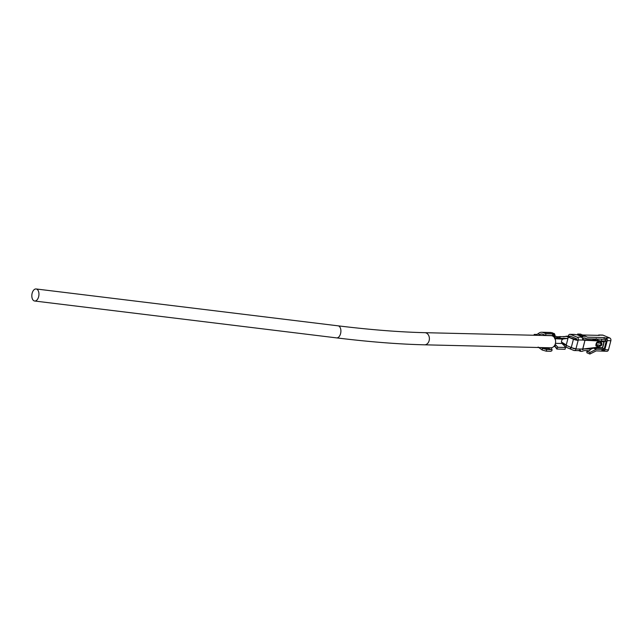 <?xml version="1.0" encoding="UTF-8"?>
<svg xmlns="http://www.w3.org/2000/svg" width="643" height="643" viewBox="0 0 643 643"><rect width="100%" height="100%" fill="white"/><g stroke="black" fill="none" stroke-linecap="round" stroke-linejoin="round"><path stroke-width="0.96" d="M599.172 345.138L596.527 344.969A4.196 0.772 -165.4 0 1 599.18 345.09A4.196 0.772 -165.4 0 1 599.975 345.251L599.18 345.09M571.097 347.429L570.55 349.077L573.773 350.435A2.17 1.68 -88.6 0 0 574.263 350.539A2.17 1.68 -88.6 0 0 575.903 349.036L582.815 349.012L597.403 347.292L597.564 346.69L595.957 345.902A3.472 2.315 -11.5 0 0 596.527 344.969A1.736 0.892 -68.9 0 1 596.591 343.941A1.736 0.892 -68.9 0 1 597.066 342.904L600.506 343.193A1.214 1.141 -44.4 0 1 599.975 345.251A3.472 0.603 -105.4 0 1 600.2 346.191L597.564 346.69A3.472 2.668 -112.8 0 0 597.411 345.066M595.957 345.902A3.119 1.607 -68.9 0 1 596.061 344.061A3.119 1.607 -68.9 0 1 596.921 342.189A3.472 1.318 35.4 0 1 597.066 342.904A4.196 0.772 -165.4 0 1 600.506 343.193A3.472 1.182 129.5 0 0 601.173 342.478A2.186 2.058 -44.4 0 1 600.2 346.191M596.921 342.189L598.979 341.264L600.273 342.076L600.072 340.822L597.95 340.428L599.059 340.943L585.09 340.292L583.699 339.761L597.668 340.412M600.072 340.822L604.155 342.052L598.979 341.264A3.472 2.974 114 0 1 598.038 342.655M604.155 342.052L602.652 347.831L597.403 347.292M595.643 340.276L594.51 339.528L591.906 340.219M595.522 339.03L594.212 338.998M548.158 348.466L542.579 348.337L546.703 349.543L551.019 349.647L547.048 347.71M551.019 349.647L551.975 349.117L551.959 350.676L550.826 351.303L546.277 351.191L546.703 349.543M548.712 347.75L548.077 348.434M540.876 347.566L542.579 348.337L542.153 349.985L546.277 351.191M568.332 336.651L567.93 338.435L560.278 338.258L559.916 337.141L554.861 337.929A1.045 1.005 -80.1 0 0 554.917 337.712L555.134 336.096L557.176 336.755L570.807 336.369M563.421 338.909L561.982 339.625L563.276 338.925L567.93 338.435M555.102 344.439L556.018 345.219A1.045 0.498 137.5 0 0 554.78 346.111L556.983 348.385L557.923 347.3L565.575 347.477L561.379 342.06L561.982 339.625M565.575 347.477L565.044 349.262L556.814 349.069L554.435 345.709M556.814 349.069L556.983 348.385M551.71 347.702L551.453 348.305M543.214 332.576L546.02 333.757L552.755 333.894A4.774 0.876 -165.4 0 1 552.731 333.741A4.774 0.876 -165.4 0 1 553.848 333.476L550.987 332.463L541.663 332.238A6.936 5.377 91.4 0 1 543.214 332.576L552.538 332.801M552.763 333.91L552.337 335.566L545.585 335.405L546.02 333.757M538.561 335.365L539.348 334.81A5.208 4.035 91.4 0 1 541.623 333.974A5.208 4.035 91.4 0 1 542.788 334.223L545.585 335.405M554.764 337.72L553.414 335.124A4.774 0.876 14.6 0 0 552.417 335.26M535.024 335.276L534.293 334.408L536.76 334.464L538.344 333.604A6.936 5.377 91.4 0 1 541.663 332.238M554.604 346.609L554.057 346.207M560.278 338.258L557.77 338.507A1.045 0.643 -95.7 0 1 557.071 337.326L557.176 336.755M559.916 337.141L560.101 336.458M557.77 338.507L554.66 338.724M596.222 339.046L595.892 340.324M598.496 335.365L598.432 335.099A2.17 1.68 -88.6 0 0 598.014 335.357M599.316 335.381L582.654 334.995M604.163 350.877A2.17 1.68 -88.6 0 0 604.862 349.72L604.999 349.221L603.721 348.691L602.491 351.11L596.238 350.869L589.872 354.036L589.864 352.493L596.238 349.326A1.736 1.053 112.8 0 1 596.672 349.221L603.455 349.414L604.163 350.877L602.491 351.11L606.839 351.303A2.17 1.68 -88.6 0 0 608.487 349.808L610.85 340.726A2.17 1.68 -88.6 0 0 609.797 338.001L603.086 335.18A2.17 1.68 -88.6 0 0 602.604 335.075L598.963 334.987M604.388 337.575L607.008 338.7A2.17 1.68 -88.6 0 1 607.233 340.645L607.056 341.304L605.786 340.766L605.915 339.721L603.962 339.223L604.388 337.575L587.485 337.181L580.557 334.111L577.663 334.047L582.888 336.241L585.781 336.305M582.622 339.657L584.969 340.292L582.55 340.059A2.17 1.68 91.4 0 0 581.923 337.599L581.272 337.109L582.671 337.061L582.888 336.241M582.558 338.724L583.338 338.74L583.555 337.913L586.906 338.821L584.808 337.945M603.962 339.223L586.906 338.821M592.774 347.839L602.306 348.064M582.671 337.061L577.446 334.874L574.32 334.408A2.17 1.68 91.4 0 1 574.32 334.408L570.019 334.312A2.17 1.68 -88.6 0 0 568.38 335.807L569.545 336.755M577.446 334.874L577.663 334.047M605.666 339.56L606.092 337.913L609.797 338.001M601.406 341.144L601.912 339.174M579.23 350.467L580.621 350.499L580.404 351.327L582.052 351.367L584.182 350.588L589.776 350.716L590.21 349.069L588.49 348.345M589.864 352.493L586.874 351.239L588.007 350.676M596.672 349.221L593.682 347.959A1.736 1.053 112.8 0 0 593.24 348.072L590.057 349.655M589.872 354.036L586.882 352.782L586.874 351.239M593.682 347.959L602.555 348.168M582.1 349.045L582.325 349.712L584.254 348.844M584.463 348.932L590.21 349.069M580.404 351.327L578.748 350.628M570.019 334.312A2.17 1.68 -88.6 0 1 570.51 334.416L577.213 337.229A2.17 1.68 91.4 0 1 578.266 339.962L578.161 340.372L568.308 337.101L566.153 345.355L571.273 347.501L573.419 339.255L568.308 337.101M563.742 336.876L566.242 336.201L567.118 336.619M562.689 339.102L555.038 338.732M562.762 344.544L565.47 344.881L562.086 343.499L555.439 343.338M555.343 338.652L554.861 337.929M552.723 336.096L552.353 335.477M566.33 344.978L561.363 341.996M534.293 334.408A6.936 5.377 -88.6 0 0 533.77 335.252M554.306 336.578L554.941 335.019L554.531 333.862L554.17 333.484L553.47 335.124M555.134 336.096L554.917 335.099M553.687 335.333L554.531 333.862M542.153 349.985L538.127 347.051M567.568 336.836L568.476 336.731L567.174 336.193L568.275 336.217M566.242 336.201L567.174 336.193M567.367 345.862L570.839 347.324M566.001 344.945A2.17 1.68 91.4 0 0 567.07 347.614L570.293 348.972L570.727 347.316M601.173 342.478L600.273 342.076A3.472 0.989 100.7 0 1 599.983 343.032M570.984 347.429L574.207 348.779L574.641 348.466M575.903 349.036L576.015 348.627A3.472 0.635 -165.4 0 1 571.273 347.501M576.892 339.842L576.787 338.877L570.076 336.064L569.65 336.345M576.015 348.627L578.161 340.372A3.472 0.635 -165.4 0 1 573.419 339.255M582.695 349.012L584.969 340.292L582.815 349.012M578.21 350.539L579.094 350.531A2.17 1.68 91.4 0 0 580.187 349.141M605.786 340.766L601.502 341.136M605.738 340.951L607.056 341.304L604.959 349.205M604.999 349.221L601.575 347.742M604.219 348.892L606.18 341.377L601.639 341.16M598.906 347.324L599.188 346.215A3.472 1.005 -77.9 0 0 599.421 345.187M603.938 342.084L602.427 347.879M593.079 338.974L594.51 339.528A1.736 1.262 -66.3 0 0 594.325 340.155M595.635 340.107L596.246 338.612M596.133 339.038L595.804 340.324M597.733 340.412L598.078 339.086M597.468 340.396L597.805 339.078M424.83 332.68A6.068 4.702 -88.6 0 1 429.146 340.621A6.068 4.702 -88.6 0 1 424.549 344.817L550.778 347.799A6.068 4.702 -88.6 0 0 555.375 343.603A6.068 4.702 -88.6 0 0 551.067 335.654L424.83 332.68C399.504 332.077 370.585 329.795 338.073 325.832L36.121 288.964A6.068 3.512 -83 0 0 32.15 293.216A6.068 3.512 -83 0 0 34.65 301.012A6.068 3.512 -83 0 0 38.62 296.761A6.068 3.512 -83 0 0 36.121 288.964M556.018 345.219L557.923 347.3M539.348 334.81L538.344 333.604M599.389 335.091L603.086 335.18M607.233 340.645L610.85 340.726M577.213 337.229L581.569 337.036M605.915 339.721L607.008 338.7M604.862 349.72L608.487 349.808M602.161 349.35L601.735 350.998M596.238 349.326L593.24 348.072M602.917 349.454L603.335 349.471M537.492 335.341L536.76 334.464M553.414 335.124L553.848 333.476M575.581 339.625L575.871 338.499L575.589 339.625M570.51 334.416L574.81 334.513M578.266 339.962L582.55 340.059M424.549 344.817C398.748 344.206 369.436 341.891 336.602 337.888A6.068 3.512 -83 0 0 340.573 333.637A6.068 3.512 -83 0 0 338.073 325.832M574.263 350.539L578.579 350.636M336.602 337.888L34.65 301.012"/></g></svg>

